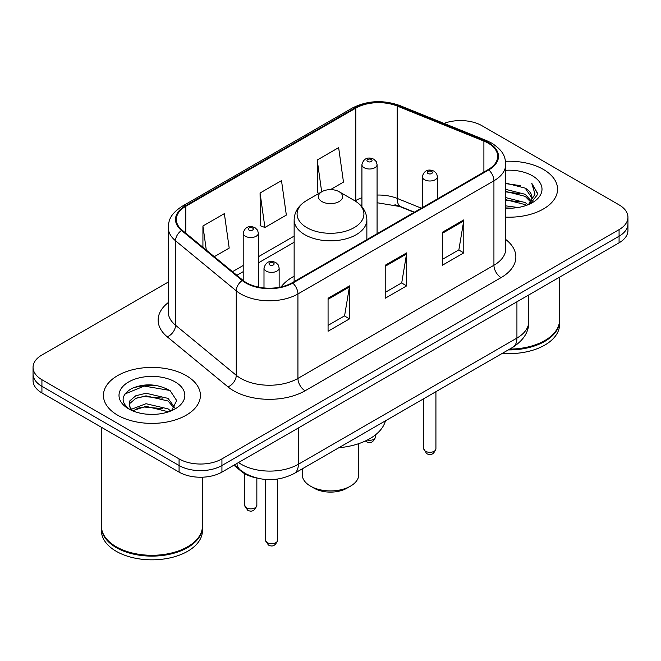 <?xml version="1.0" encoding="UTF-8"?>
<svg xmlns="http://www.w3.org/2000/svg" width="661" height="661" viewBox="0 0 661 661"><rect width="100%" height="100%" fill="white"/><g stroke="black" fill="none" stroke-linecap="round" stroke-linejoin="round"><path stroke-width="0.99" d="M294.137 276.215A53.541 30.91 0 0 0 281.148 286.915M414.133 212.346L398.55 206.05A40.404 23.325 0 0 0 394.939 204.745M255.865 477.82A30.307 17.5 180 0 1 241.405 471.417L233.878 465.212M155.971 385.388A40.404 23.325 0 0 0 132.316 388.205M168.233 282.065L41.924 354.99A30.307 17.5 0 0 0 33.05 367.359L33.05 380.554A30.307 17.5 0 0 0 41.924 392.931L179.073 472.111A30.307 17.5 0 0 0 221.931 472.111L619.076 242.818A30.307 17.5 0 0 0 627.95 230.449L627.95 223.848A30.307 17.5 0 0 1 619.076 236.217A30.307 17.5 0 0 0 627.95 223.848L627.95 217.246A30.307 17.5 0 0 0 619.076 204.877L481.927 125.697A30.307 17.5 0 0 0 443.985 123.4M33.05 367.359A30.307 17.5 0 0 0 41.924 379.728L179.073 458.908A30.307 17.5 0 0 0 221.931 458.908L221.931 465.509L619.076 236.217L221.931 465.509A30.307 17.5 0 0 1 179.073 465.509A30.307 17.5 0 0 0 221.931 465.509L221.931 472.111M41.924 379.728L41.924 386.33L179.073 465.509L41.924 386.33A30.307 17.5 0 0 1 33.05 373.961A30.307 17.5 0 0 0 41.924 386.33L41.924 392.931M543.359 169.414A48.484 27.993 0 0 0 505.541 161.284A48.484 27.993 0 0 1 543.359 169.414A48.484 27.993 0 0 1 557.562 189.203A48.484 27.993 0 0 0 543.359 169.414M186.212 375.605A48.484 27.993 0 0 0 133.373 369.54A48.484 27.993 0 0 0 103.438 395.402A48.484 27.993 0 0 0 117.641 415.199A48.484 27.993 0 0 0 170.48 421.264A48.484 27.993 0 0 0 200.415 395.402A48.484 27.993 0 0 0 186.212 375.605A48.484 27.993 0 0 0 133.373 369.54A48.484 27.993 0 0 0 103.438 395.402A48.484 27.993 0 0 0 117.641 415.199A48.484 27.993 0 0 0 170.48 421.264A48.484 27.993 0 0 0 200.415 395.402A48.484 27.993 0 0 0 186.212 375.605M488.215 143.181A32.323 18.665 180 0 1 497.683 156.376A32.323 18.665 180 0 1 488.215 169.571L292.212 282.734A32.323 18.665 180 0 1 242.876 280.239L182.163 230.177A32.323 18.665 180 0 1 176.313 219.477A32.323 18.665 180 0 1 185.782 206.282L355.792 108.123A32.323 18.665 180 0 1 397.187 106.033L483.902 141.09A32.323 18.665 180 0 1 488.215 143.181M488.785 142.85A33.133 19.128 0 0 0 484.364 140.71L397.649 105.653A33.133 19.128 0 0 0 355.213 107.801L185.212 205.951A33.133 19.128 0 0 0 181.502 230.449L242.215 280.512A33.133 19.128 0 0 0 292.782 283.065L488.785 169.902A33.133 19.128 0 0 0 488.785 142.85M328.071 298.243L328.071 331.235L349.504 318.866L349.504 285.874L328.071 298.243M328.071 325.377L344.579 315.851L349.413 286.965A8.081 4.668 -120 0 0 349.504 285.874M344.431 315.933L349.504 318.866M442.358 232.259L442.358 265.251L463.791 252.882L463.791 219.89L442.358 232.259M442.358 259.401L458.866 249.866L463.7 220.981A8.081 4.668 -120 0 0 463.791 219.89M458.717 249.949L463.791 252.882M385.214 265.251L385.214 298.243L406.647 285.874L406.647 252.882L385.214 265.251M385.214 292.393L401.723 282.858L406.556 253.973A8.081 4.668 -120 0 0 406.647 252.882M401.574 282.941L406.647 285.874M505.764 217.139A48.484 27.993 0 0 0 557.562 189.203A48.484 27.993 0 0 1 505.764 217.139M221.931 458.908L619.076 229.623A30.307 17.5 0 0 0 627.95 217.246M330.45 189.633L343.48 182.106L338.647 147.634L317.214 160.012L317.561 192.797M214.304 256.683L229.193 248.09L224.36 213.619L202.927 225.988L202.927 247.305M260.07 193.004L264.912 227.475L286.337 215.098L281.503 180.627L260.07 193.004L260.417 225.789M264.912 227.475L260.07 225.665M319.032 193.351L317.214 192.673M317.214 160.012L321.676 191.822M202.927 225.988L206.306 250.089M509.689 349.099A50.509 29.158 0 0 0 544.788 340.555A50.509 29.158 0 0 0 559.578 319.932L559.578 277.166M509.474 349.215A50.005 28.869 0 0 0 544.433 340.762A50.005 28.869 0 0 0 544.606 340.663M508.259 349.917A50.509 29.158 0 0 0 559.578 320.759A50.509 29.158 0 0 0 559.578 320.345M502.286 353.371A50.509 29.158 0 0 0 559.578 324.477L559.578 320.759M505.764 205.86L518.009 207.513M505.764 207.918L511.391 208.174M505.764 197.614L525.222 202.563L528.015 204.761M505.764 199.672L525.222 204.629L526.33 205.406M505.764 189.36L525.222 194.317L531.122 200.886M505.764 191.426L525.222 196.383L530.593 201.869M528.131 204.712A22.838 13.187 0 0 0 531.907 197.457A22.838 13.187 0 0 0 525.222 188.129L531.89 197.953M505.764 208.124A32.934 19.02 0 0 0 532.361 202.654A32.934 19.02 0 0 0 532.361 175.76A32.934 19.02 0 0 0 505.764 170.282M525.222 188.129L505.764 183.08M530.362 203.712L537.153 195.028L537.376 192.987L531.717 183.188L535.022 194.152L528.494 204.563M531.717 183.188L537.368 193.384M505.764 183.634L520.364 185.592M505.764 191.888L519.678 193.64M505.764 200.134L519.678 201.886M302.217 468.88L302.217 474.581A28.283 16.327 0 0 0 310.496 486.132L314.074 488.19A23.234 13.41 0 0 0 346.926 488.19L350.504 486.132A28.283 16.327 0 0 0 358.783 474.581L358.783 443.63M314.074 488.19L310.496 486.132A28.283 16.327 0 0 0 350.504 486.132M321.932 201.58A12.121 6.998 0 0 0 339.068 201.58A12.121 6.998 0 0 0 339.068 191.682L354.122 200.366A33.405 19.285 0 0 1 354.122 227.648A33.405 19.285 0 0 1 306.878 227.648A33.405 19.285 0 0 1 306.878 200.366C298.648 205.257 294.401 211.743 294.137 219.84A36.363 20.995 0 0 0 304.787 234.688A36.363 20.995 0 0 0 344.414 239.241A36.363 20.995 0 0 0 366.863 219.84C366.599 211.743 362.352 205.257 354.122 200.366L339.068 191.682A12.121 6.998 0 0 0 321.932 191.682A12.121 6.998 0 0 0 321.932 201.58M338.829 447.737A55.557 32.075 0 0 0 385.429 420.834M187.46 546.854A50.005 28.869 0 0 1 187.286 546.961A50.005 28.869 0 0 1 116.567 546.961L116.212 546.754A50.509 29.158 0 0 0 187.641 546.754A50.509 29.158 0 0 0 202.431 526.131L202.431 477.192M101.422 526.544A50.509 29.158 0 0 0 101.422 526.957A50.509 29.158 0 0 0 116.212 547.581A50.509 29.158 0 0 0 171.257 553.901A50.509 29.158 0 0 0 202.431 526.957A50.509 29.158 0 0 0 202.431 526.544M101.422 526.957L101.422 530.667A50.509 29.158 0 0 0 116.212 551.291A50.509 29.158 0 0 0 171.257 557.611A50.509 29.158 0 0 0 202.431 530.667L202.431 526.957M146.411 414.15L154.104 414.381M131.308 409.316L146.015 403.706L168.076 408.862L170.745 411.01M132.663 410.729L146.015 406.325L168.555 411.82M131.539 410.341L129.176 404.805A22.838 13.187 0 0 0 132.869 410.911M129.176 404.805L129.87 400.806L135.778 395.774L146.015 393.229L168.076 398.393L174.636 407.457M129.234 405.127L129.87 403.425L135.778 398.393L146.015 395.848L168.076 401.012L174.116 408.134M171.521 410.688L176.685 400.558L170.158 390.717C157.64 383.752 144.825 383.008 131.721 388.486C120.971 395.129 120.294 402.103 129.696 409.415L129.812 409.49M175.215 381.959A32.934 19.02 0 0 0 128.639 381.959A32.934 19.02 0 0 0 128.639 408.845A32.934 19.02 0 0 0 175.215 408.845A32.934 19.02 0 0 0 175.215 381.959M101.422 427.279L101.422 526.131A50.509 29.158 0 0 0 116.212 546.754L116.567 546.961M124.879 394.022L144.222 386.082L169.712 390.42M136.959 397.881L144.222 396.559L162.416 398.12M136.959 408.349L144.222 407.036L162.416 408.597M131.175 409.151L131.737 408.895M241.405 470.863L241.405 471.417M238.497 462.543A40.404 23.325 0 0 0 241.215 464.27A40.404 23.325 0 0 0 298.359 464.27L516.927 338.077A40.404 23.325 0 0 0 528.767 321.585C529.064 331.607 523.719 340.192 512.746 347.331L294.17 473.524A20.202 11.667 60 0 0 298.359 464.27L298.359 427.981M516.927 301.788L516.927 338.077A20.202 11.667 60 0 1 512.746 347.331M236.861 463.485A20.202 13.509 129.5 0 0 240.381 470.054L234.25 464.997M619.076 242.818L619.076 229.623M179.073 472.111L179.073 458.908M505.764 239.505A50.509 29.158 180 0 1 501.071 277.62L305.068 390.783A10.105 5.833 60 0 1 297.929 378.414L493.932 265.251A40.404 23.325 0 0 0 505.764 248.759L505.764 164.3A40.404 23.325 180 0 1 493.932 180.792A10.105 5.833 -120 0 0 488.785 169.902M305.068 390.783A50.509 29.158 180 0 1 233.639 390.783A50.509 29.158 180 0 1 227.979 386.892L167.266 336.829A50.509 29.158 180 0 1 168.233 302.606M240.786 378.414A40.404 23.325 0 0 0 297.929 378.414L297.929 293.955A40.404 23.325 180 0 1 236.258 290.84L175.537 240.778A40.404 23.325 180 0 1 168.233 227.392L168.233 311.852A40.404 23.325 0 0 0 175.537 325.237L236.258 375.299A40.404 23.325 0 0 0 240.786 378.414M505.764 164.3C505.111 157.351 504.467 151.576 491.842 143.173L486.529 140.595A10.105 4.734 112 0 0 484.364 140.71M486.529 140.595L399.814 105.545C383.083 99.621 367.194 100.48 352.164 108.123A10.105 5.833 60 0 1 355.213 107.801M185.212 205.951A10.105 5.833 -120 0 0 182.163 206.273C169.91 214.304 168.795 220.353 168.233 227.392M181.502 230.449A10.105 6.759 129.5 0 0 175.537 240.778L175.537 325.237A10.105 6.759 -50.5 0 1 167.266 336.829M399.814 105.545A10.105 4.734 112 0 0 397.649 105.653M242.215 280.512A10.105 6.759 129.5 0 0 236.258 290.84L236.258 375.299A10.105 6.759 -50.5 0 1 227.979 386.892M292.782 283.065A10.105 5.833 60 0 1 297.929 293.955L493.932 180.792L493.932 265.251A10.105 5.833 60 0 0 501.071 277.62M185.782 206.282L185.782 233.168M483.902 141.09L483.902 172.067M397.187 106.033L397.187 198.416A32.323 18.665 0 0 0 377.076 195.061M421.346 208.182L397.187 198.416A18.186 8.519 -68 0 0 400.797 206.67L377.076 202.737M361.922 197.73A32.323 18.665 0 0 0 355.792 200.506L355.056 200.927M355.792 108.123L355.792 200.506A18.186 10.502 60 0 1 355.767 201.382M294.137 236.101L258.36 256.757M243.207 265.499L232.498 271.688M385.214 266.3L406.556 253.973M442.358 233.308L463.7 220.981M328.071 299.284L349.413 286.965M435.921 448.811C433.922 454.264 430.823 455.859 426.618 453.595L423.8 448.811A6.065 3.503 0 0 0 425.568 451.281A6.065 3.503 0 0 0 432.178 452.041A6.065 3.503 0 0 0 435.921 448.811L435.921 391.684M424.502 179.718A7.577 4.371 180 0 1 422.28 176.627C424.222 170.414 428.179 168.613 434.17 171.224L436.615 173.62L437.433 176.627A7.577 4.371 180 0 1 432.757 180.668A7.577 4.371 180 0 1 424.502 179.718M431.641 171.472A2.528 1.454 0 0 0 428.072 171.472A2.528 1.454 0 0 0 428.072 173.537A2.528 1.454 0 0 0 431.641 173.537A2.528 1.454 0 0 0 431.641 171.472M277.628 540.194C275.637 545.647 272.539 547.242 268.333 544.986L265.507 540.194A6.065 3.503 0 0 0 267.284 542.673A6.065 3.503 0 0 0 273.894 543.433A6.065 3.503 0 0 0 277.628 540.194L277.628 479.076M266.218 271.109A7.577 4.371 180 0 1 263.995 268.011C265.929 261.797 269.895 259.996 275.885 262.607L278.331 265.003L279.149 268.011A7.577 4.371 180 0 1 274.472 272.051A7.577 4.371 180 0 1 266.218 271.109M273.357 262.855A2.528 1.454 0 0 0 269.787 262.855A2.528 1.454 0 0 0 269.787 264.921A2.528 1.454 0 0 0 273.357 264.921A2.528 1.454 0 0 0 273.357 262.855M367.276 440.069A6.065 3.503 0 0 0 375.564 436.805C373.564 442.259 370.466 443.853 366.26 441.598L365.393 440.986M377.076 233.738L377.076 164.63A7.577 4.371 180 0 1 372.399 168.671A7.577 4.371 180 0 1 364.145 167.72A7.577 4.371 180 0 1 361.922 164.63L361.922 206.794M367.714 161.532A2.528 1.454 0 0 0 371.284 161.532A2.528 1.454 0 0 0 371.284 159.475A2.528 1.454 0 0 0 367.714 159.475A2.528 1.454 0 0 0 367.714 161.532M246.495 507.822A6.065 3.503 0 0 0 253.105 508.582A6.065 3.503 0 0 0 256.848 505.351C254.849 510.804 251.75 512.399 247.545 510.135L244.727 505.351A6.065 3.503 0 0 0 246.495 507.822M258.36 287.089L258.36 233.168A7.577 4.371 180 0 1 253.684 237.208A7.577 4.371 180 0 1 245.429 236.258A7.577 4.371 180 0 1 243.207 233.168L243.207 280.512M248.999 230.069A2.528 1.454 0 0 0 252.568 230.069A2.528 1.454 0 0 0 252.568 228.012A2.528 1.454 0 0 0 248.999 228.012A2.528 1.454 0 0 0 248.999 230.069M294.17 473.524C277.917 481.687 261.657 481.687 245.396 473.524L240.381 470.054M528.767 321.585L528.767 294.955M352.164 108.123L182.163 206.273M361.922 204.86L360.526 205.257M294.137 242.248L258.36 262.904M243.207 271.654L236.886 275.298M414.422 212.181L400.797 206.67M366.863 239.637L366.863 219.84M294.137 281.627L294.137 219.84M321.932 191.682L306.878 200.366M423.8 448.811L423.8 398.682M422.28 207.645L422.28 176.627M437.433 198.895L437.433 176.627M265.507 540.194L265.507 479.481M263.995 287.94L263.995 268.011M279.149 287.328L279.149 268.011M375.564 436.805L375.564 434.789M377.076 164.63L376.258 161.614L373.812 159.218C370.697 157.723 364.17 156.17 361.922 164.63M256.848 505.351L256.848 478.077M258.36 233.168L257.542 230.16L255.096 227.764C251.981 226.269 245.454 224.715 243.207 233.168M244.727 505.351L244.727 473.706"/></g></svg>
